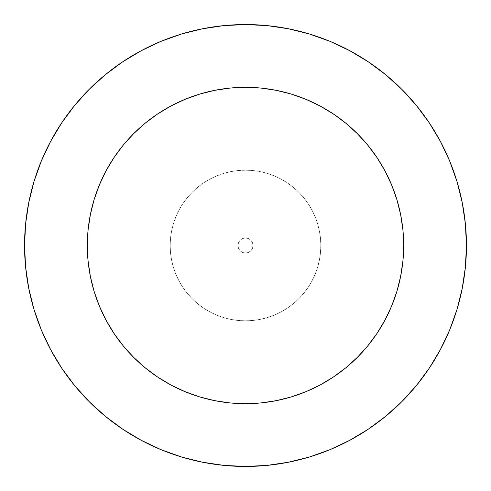<?xml version="1.0" encoding="UTF-8"?>
<svg xmlns="http://www.w3.org/2000/svg" width="491" height="491" viewBox="0 0 491 491"><rect width="100%" height="100%" fill="white"/><g stroke="black" fill="none" stroke-linecap="round" stroke-linejoin="round"><path stroke-width="0.37" stroke-dasharray="2.46 1.84" d="M106.013 320.095A158.182 158.182 0 0 0 113.918 333.291M157.709 377.082A158.182 158.182 0 0 0 170.905 384.987M320.095 384.987A158.182 158.182 0 0 0 333.291 377.082M377.082 333.291A158.182 158.182 0 0 0 384.987 320.095M34.063 181.363L28.797 202.396L25.612 223.841L24.55 245.5L25.612 267.159L28.797 288.604L34.063 309.637L41.367 330.056L50.659 349.696A220.95 220.95 0 0 0 61.706 368.127M122.873 429.294A220.95 220.95 0 0 0 141.304 440.341M181.363 456.937L202.396 462.203L223.841 465.388L245.5 466.45L267.159 465.388L288.604 462.203L309.637 456.937L330.056 449.633L349.696 440.341A220.95 220.95 0 0 0 368.127 429.294M429.294 368.127A220.95 220.95 0 0 0 440.341 349.696M253.031 245.5A7.531 7.531 0 0 1 245.5 253.031A7.531 7.531 0 0 1 237.969 245.5A7.531 7.531 0 0 0 245.5 253.031A7.531 7.531 0 0 0 253.031 245.5L252.46 248.385L250.827 250.827L248.385 252.46L245.5 253.031L242.615 252.46L240.173 250.827L238.54 248.385L237.969 245.5L238.54 242.615L240.173 240.173L242.615 238.54L245.5 237.969L248.385 238.54L250.827 240.173L252.46 242.615L253.031 245.5A7.531 7.531 0 0 0 245.5 237.969A7.531 7.531 0 0 0 237.969 245.5A7.531 7.531 0 0 1 245.5 237.969A7.531 7.531 0 0 1 253.031 245.5L252.46 242.615L250.827 240.173L248.385 238.54L245.5 237.969L242.615 238.54L240.173 240.173L238.54 242.615L237.969 245.5L238.54 248.385L240.173 250.827L242.615 252.46L245.5 253.031L248.385 252.46L250.827 250.827L252.46 248.385L253.031 245.5M320.826 245.5A75.326 75.326 0 0 1 245.5 320.826A75.326 75.326 0 0 1 170.174 245.5A75.326 75.326 0 0 0 245.5 320.826A75.326 75.326 0 0 0 320.826 245.5L320.463 252.883L319.377 260.193L317.579 267.368L315.093 274.328L311.932 281.005L308.127 287.345L303.726 293.287L298.761 298.761L293.287 303.726L287.345 308.127L281.005 311.932L274.328 315.093L267.368 317.579L260.193 319.377L252.883 320.463L245.5 320.826L238.117 320.463L230.807 319.377L223.632 317.579L216.672 315.093L209.995 311.932L203.655 308.127L197.713 303.726L192.239 298.761L187.274 293.287L182.873 287.345L179.068 281.005L175.907 274.328L173.421 267.368L171.623 260.193L170.537 252.883L170.174 245.5L170.537 238.117L171.623 230.807L173.421 223.632L175.907 216.672L179.068 209.995L182.873 203.655L187.274 197.713L192.239 192.239L197.713 187.274L203.655 182.873L209.995 179.068L216.672 175.907L223.632 173.421L230.807 171.623L238.117 170.537L245.5 170.174L252.883 170.537L260.193 171.623L267.368 173.421L274.328 175.907L281.005 179.068L287.345 182.873L293.287 187.274L298.761 192.239L303.726 197.713L308.127 203.655L311.932 209.995L315.093 216.672L317.579 223.632L319.377 230.807L320.463 238.117L320.826 245.5A75.326 75.326 0 0 0 245.5 170.174A75.326 75.326 0 0 0 170.174 245.5A75.326 75.326 0 0 1 245.5 170.174A75.326 75.326 0 0 1 320.826 245.5L320.463 238.117L319.377 230.807L317.579 223.632L315.093 216.672L311.932 209.995L308.127 203.655L303.726 197.713L298.761 192.239L293.287 187.274L287.345 182.873L281.005 179.068L274.328 175.907L267.368 173.421L260.193 171.623L252.883 170.537L245.5 170.174L238.117 170.537L230.807 171.623L223.632 173.421L216.672 175.907L209.995 179.068L203.655 182.873L197.713 187.274L192.239 192.239L187.274 197.713L182.873 203.655L179.068 209.995L175.907 216.672L173.421 223.632L171.623 230.807L170.537 238.117L170.174 245.5L170.537 252.883L171.623 260.193L173.421 267.368L175.907 274.328L179.068 281.005L182.873 287.345L187.274 293.287L192.239 298.761L197.713 303.726L203.655 308.127L209.995 311.932L216.672 315.093L223.632 317.579L230.807 319.377L238.117 320.463L245.5 320.826L252.883 320.463L260.193 319.377L267.368 317.579L274.328 315.093L281.005 311.932L287.345 308.127L293.287 303.726L298.761 298.761L303.726 293.287L308.127 287.345L311.932 281.005L315.093 274.328L317.579 267.368L319.377 260.193L320.463 252.883L320.826 245.5M429.294 122.873A220.95 220.95 0 0 1 440.341 141.304L449.633 160.944L456.937 181.363L462.203 202.396L465.388 223.841L466.45 245.5L465.388 267.159L462.203 288.604L456.937 309.637M449.633 330.056L440.359 349.653L429.214 368.256L416.294 385.668L401.736 401.736L385.668 416.294L368.256 429.214M160.944 449.633L141.347 440.359L122.744 429.214L105.332 416.294L89.264 401.736L74.706 385.668L61.786 368.256M41.367 160.944L50.641 141.347L61.786 122.744L74.706 105.332L89.264 89.264L105.332 74.706L122.744 61.786M122.873 61.706A220.95 220.95 0 0 1 141.304 50.659L160.944 41.367L181.363 34.063L202.396 28.797L223.841 25.612L245.5 24.55L267.159 25.612L288.604 28.797L309.637 34.063M330.056 41.367L349.653 50.641L368.256 61.786L385.668 74.706L401.736 89.264L416.294 105.332L429.214 122.744M368.127 61.706A220.95 220.95 0 0 0 349.696 50.659M61.706 122.873A220.95 220.95 0 0 0 50.659 141.304M87.318 245.5L88.079 229.997L90.356 214.641L94.131 199.585L99.36 184.966L105.995 170.936L113.98 157.617L123.223 145.152L133.65 133.65L145.152 123.223L157.617 113.98L170.936 105.995L184.966 99.36L199.585 94.131L214.641 90.356L229.997 88.079L245.5 87.318L261.003 88.079L276.359 90.356L291.415 94.131L306.034 99.36L320.064 105.995L333.383 113.98L345.848 123.223L357.35 133.65L367.777 145.152L377.02 157.617L385.005 170.936L391.64 184.966L396.869 199.585L400.644 214.641L402.921 229.997L403.682 245.5L402.921 261.003L400.644 276.359L396.869 291.415L391.64 306.034L385.005 320.064L377.02 333.383L367.777 345.848L357.35 357.35L345.848 367.777L333.383 377.02L320.064 385.005L306.034 391.64L291.415 396.869L276.359 400.644L261.003 402.921L245.5 403.682L229.997 402.921L214.641 400.644L199.585 396.869L184.966 391.64L170.936 385.005L157.617 377.02L145.152 367.777L133.65 357.35L123.223 345.848L113.98 333.383L105.995 320.064L99.36 306.034L94.131 291.415L90.356 276.359L88.079 261.003L87.318 245.5M384.987 170.905A158.182 158.182 0 0 0 377.082 157.709M333.291 113.918A158.182 158.182 0 0 0 320.095 106.013M170.905 106.013A158.182 158.182 0 0 0 157.709 113.918M113.918 157.709A158.182 158.182 0 0 0 106.013 170.905"/><path stroke-width="0.74" d="M384.987 320.095A158.182 158.182 0 0 0 403.682 245.5A158.182 158.182 0 0 1 245.5 403.682A158.182 158.182 0 0 1 87.318 245.5A158.182 158.182 0 0 0 106.013 320.095M113.918 333.291A158.182 158.182 0 0 0 157.709 377.082M170.905 384.987A158.182 158.182 0 0 0 320.095 384.987M333.291 377.082A158.182 158.182 0 0 0 377.082 333.291M440.341 349.696A220.95 220.95 0 0 0 466.45 245.5A220.95 220.95 0 0 1 245.5 466.45A220.95 220.95 0 0 1 24.55 245.5A220.95 220.95 0 0 0 50.659 349.696M61.706 368.127A220.95 220.95 0 0 0 122.873 429.294M141.304 440.341A220.95 220.95 0 0 0 349.696 440.341M368.127 429.294A220.95 220.95 0 0 0 429.294 368.127M456.937 309.637L449.633 330.056L456.937 309.637L462.203 288.604L465.388 267.159L466.45 245.5A220.95 220.95 0 0 0 440.341 141.304M368.256 429.214L349.653 440.359L368.256 429.214L385.668 416.294L401.736 401.736L416.294 385.668L429.214 368.256L440.359 349.653L449.633 330.056M181.363 456.937L160.944 449.633L181.363 456.937L202.396 462.203L223.841 465.388L245.5 466.45L267.159 465.388L288.604 462.203L309.637 456.937L330.056 449.633L349.653 440.359M61.786 368.256L50.641 349.653L61.786 368.256L74.706 385.668L89.264 401.736L105.332 416.294L122.744 429.214L141.347 440.359L160.944 449.633M34.063 181.363L41.367 160.944L34.063 181.363L28.797 202.396L25.612 223.841L24.55 245.5A220.95 220.95 0 0 1 245.5 24.55A220.95 220.95 0 0 1 466.45 245.5L465.388 223.841L462.203 202.396L456.937 181.363L449.633 160.944L440.359 141.347L429.214 122.744L440.359 141.347M122.744 61.786L141.347 50.641L122.744 61.786L105.332 74.706L89.264 89.264L74.706 105.332L61.786 122.744L50.641 141.347L41.367 160.944M309.637 34.063L330.056 41.367L309.637 34.063L288.604 28.797L267.159 25.612L245.5 24.55L223.841 25.612L202.396 28.797L181.363 34.063L160.944 41.367L141.347 50.641M429.294 122.873A220.95 220.95 0 0 0 368.127 61.706M349.696 50.659A220.95 220.95 0 0 0 141.304 50.659M122.873 61.706A220.95 220.95 0 0 0 61.706 122.873M50.659 141.304A220.95 220.95 0 0 0 24.55 245.5L25.612 267.159L28.797 288.604L34.063 309.637L41.367 330.056L50.641 349.653M429.214 122.744L416.294 105.332L401.736 89.264L385.668 74.706L368.256 61.786L349.653 50.641L330.056 41.367M106.013 170.905A158.182 158.182 0 0 0 87.318 245.5A158.182 158.182 0 0 1 245.5 87.318A158.182 158.182 0 0 1 403.682 245.5L402.921 229.997L400.644 214.641L396.869 199.585L391.64 184.966L385.005 170.936L377.02 157.617L367.777 145.152L357.35 133.65L345.848 123.223L333.383 113.98L320.064 105.995L306.034 99.36L291.415 94.131L276.359 90.356L261.003 88.079L245.5 87.318L229.997 88.079L214.641 90.356L199.585 94.131L184.966 99.36L170.936 105.995L157.617 113.98L145.152 123.223L133.65 133.65L123.223 145.152L113.98 157.617L105.995 170.936L99.36 184.966L94.131 199.585L90.356 214.641L88.079 229.997L87.318 245.5L88.079 261.003L90.356 276.359L94.131 291.415L99.36 306.034L105.995 320.064L113.98 333.383L123.223 345.848L133.65 357.35L145.152 367.777L157.617 377.02L170.936 385.005L184.966 391.64L199.585 396.869L214.641 400.644L229.997 402.921L245.5 403.682L261.003 402.921L276.359 400.644L291.415 396.869L306.034 391.64L320.064 385.005L333.383 377.02L345.848 367.777L357.35 357.35L367.777 345.848L377.02 333.383L385.005 320.064L391.64 306.034L396.869 291.415L400.644 276.359L402.921 261.003L403.682 245.5A158.182 158.182 0 0 0 384.987 170.905M377.082 157.709A158.182 158.182 0 0 0 333.291 113.918M320.095 106.013A158.182 158.182 0 0 0 170.905 106.013M157.709 113.918A158.182 158.182 0 0 0 113.918 157.709"/></g></svg>
